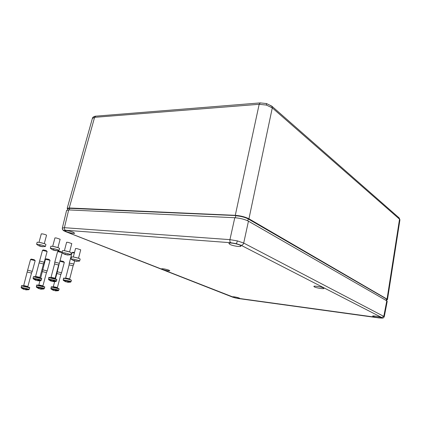 <?xml version="1.0" encoding="UTF-8"?>
<svg xmlns="http://www.w3.org/2000/svg" width="421" height="421" viewBox="0 0 421 421"><rect width="100%" height="100%" fill="white"/><g stroke="black" fill="none" stroke-linecap="round" stroke-linejoin="round"><path stroke-width="0.63" d="M168.921 270.171C165.464 269.045 163.001 268.593 161.532 268.803L162.469 269.429C165.942 270.556 168.395 271.008 169.831 270.782L168.921 270.171M323.444 287.938C321.528 286.869 314.119 285.654 313.845 286.359L314.345 286.89C316.308 287.959 323.665 289.159 323.923 288.448L323.444 287.938M229.866 244.39C232.66 245.885 240.544 247.148 240.954 246.159L240.023 245.18C237.297 243.685 229.34 242.396 228.903 243.37L229.866 244.39M73.143 232.224C69.081 230.84 66.302 230.308 64.813 230.634L66.429 231.703C70.512 233.081 73.275 233.602 74.722 233.26L73.143 232.224M233.129 297.189C236.149 298.131 238.365 298.542 239.775 298.41L239.202 298.021C236.192 297.079 233.971 296.668 232.539 296.794L233.129 297.189M381.116 317.497C379.71 316.703 372.832 315.54 372.659 316.066L372.948 316.376C374.39 317.176 381.231 318.323 381.394 317.792L381.116 317.497M62.34 228.066L64.413 227.687L229.94 239.638L237.428 240.912L243.701 243.059L384.284 316.629C383.652 317.755 383.047 318.239 382.473 318.097L381.784 318.087L381.889 317.592L241.096 245.29L236.402 243.68L230.797 242.733L65.413 230.219L63.86 230.524L65.855 231.682L235.276 297.91L381.784 318.087M66.592 210.421L68.686 209.916L234.781 217.725C240.154 218.167 244.712 219.32 248.453 221.183L386.788 300.82L387.209 301.368L384.305 316.513M46.194 258.826L49.01 259.389L50.01 260.341M42.637 269.782L47.199 270.898L50.02 260.352L45.473 259.252M42.416 271.619L46.468 272.613L42.916 285.88L38.843 284.901L39.948 280.791M40.679 278.076L45.479 259.231M42.91 288.601L41.047 289.19L43.779 289.011L42.91 288.601L43.131 288.385L36.453 287.238L38.885 288.685L37.822 288.011L40.195 288.901L42.132 288.369M41.058 288.774L40.99 289.127L40.384 289.08L38.943 288.522M41.974 288.974L42.011 288.432M47.199 270.898L46.473 272.598M43.131 288.385L42.284 288.248M43.221 249.921L46.084 250.49L47.11 251.474M44.242 262.199L47.12 251.49L42.479 250.358M39.353 262.936L43.489 263.962L39.858 277.45M39.585 261.062L44.237 262.22L43.495 263.946M39.837 280.186L37.948 280.818L40.711 280.654L39.837 280.186L40.063 279.97L33.264 278.828L35.743 280.302L34.648 279.591L37.069 280.502L39.037 279.944M37.911 280.76L35.796 280.149M38.885 280.581L38.927 280.002M37.964 280.365L37.885 280.749M40.063 279.97L39.179 279.839M72.749 252.263L74.496 252.495M74.37 252.979L72.033 252.695M65.66 278.07L69.102 264.914L72.449 265.577L73.086 265.909L69.67 279.023M69.102 264.914L69.312 263.083L73.08 263.835L73.796 264.209L73.091 265.888M69.775 281.696L67.839 282.302L70.496 282.138L69.775 281.696L69.997 281.486L69.033 281.46C65.66 280.549 63.76 280.191 63.339 280.391L65.708 281.802L64.723 281.112L67.055 282.002L69.033 281.46M67.823 282.244L65.744 281.686M68.818 282.075L68.844 281.549M65.708 281.802L65.802 281.512M67.876 281.886L67.807 282.238M69.997 281.486L69.165 281.365M75.533 248.506L73.333 256.973L78.527 258.247L80.706 249.816L76.911 248.59L75.527 248.532M79.643 261.036L80.158 259.041C79.648 258.51 77.532 257.847 73.807 257.057L71.507 256.915M73.259 260.436L74.233 260.725L73.596 260.189L75.517 260.999L76.885 261.015L77.369 261.225L76.301 261.288L79.632 261.073C79.122 260.557 77.001 259.899 73.275 259.104L71.044 259.036M75.906 261.157L73.454 260.515M74.706 260.557L74.606 260.946M74.333 260.336L74.233 260.725M58.324 251.142L61.171 251.7L62.066 252.526M62.055 252.584L57.598 251.574M54.788 262.146L54.572 263.983L58.63 264.998L59.361 263.283L54.793 262.125L57.609 251.553M55.151 281.023L53.235 281.644L55.946 281.481L55.151 281.023L55.377 280.812L48.641 279.691L51.062 281.133L50.025 280.433L52.404 281.333L54.377 280.786M53.209 281.586L51.109 281.002M51.062 281.133L51.157 280.865M53.257 281.212L53.188 281.575M54.188 281.412L54.23 280.86M55.377 280.812L54.519 280.686M69.597 251.958L71.781 243.58L67.965 242.322L66.607 242.28M70.702 254.758L71.223 252.774C70.696 252.211 68.565 251.537 64.818 250.742L62.571 250.621M64.397 254.173L65.281 254.431L64.634 253.884L66.565 254.7L67.923 254.71L68.423 254.931L67.418 255.01L70.691 254.8C70.165 254.247 68.028 253.579 64.287 252.779L62.108 252.747M66.965 254.884L64.476 254.205M65.776 254.279L65.676 254.663M65.387 254.031L65.281 254.431M44.284 243.622L46.542 235.218C46.199 234.829 44.884 234.392 42.584 233.908L41.295 233.876M45.394 246.459L45.926 244.464C45.347 243.864 43.137 243.154 39.295 242.338L37.159 242.238M39 245.832L39.784 246.106L39.169 245.522L40.079 245.685L40.784 246.253L43.053 246.595L42.153 246.701L45.384 246.495C44.8 245.906 42.589 245.206 38.743 244.385L36.685 244.38M41.705 246.585L39.169 245.901M40.416 245.996L40.327 246.338M39.99 245.675L39.879 246.09M31.275 259.089L34.117 259.662L35.164 260.636M32.275 271.324L35.175 260.646L30.538 259.52M27.391 272.066L31.517 273.076L32.264 271.34L27.623 270.182L30.544 259.499M27.623 270.198L23.708 285.533L27.854 286.538L31.517 273.076M27.786 289.285L25.949 289.885L28.733 289.706L27.786 289.285L28.007 289.074L21.261 287.901L23.687 289.348M25.876 289.811L23.813 289.185M26.849 289.669L26.897 289.095M23.823 289.159L22.634 288.69L25.05 289.59L26.976 289.059M25.949 289.459L25.87 289.822M28.007 289.074L27.139 288.927M60.535 260.862L63.334 261.42L64.297 262.346M61.566 272.782L64.308 262.362L59.903 261.236L60.566 260.846M55.467 278.77L56.856 273.513L60.845 274.497L57.388 287.627M57.067 271.708L61.561 272.803L60.85 274.487M57.445 290.327L55.551 290.906L58.24 290.727L57.445 290.327L57.661 290.116L51.03 288.985L53.42 290.406L52.404 289.743L54.741 290.622L56.688 290.101M55.509 290.827L53.467 290.264M56.498 290.695L56.53 290.18M55.572 290.511L55.509 290.848M57.661 290.116L56.84 289.985M57.919 247.622L60.135 239.244L56.261 237.96L54.935 237.923M59.029 250.432L59.55 248.448C59.003 247.869 56.84 247.174 53.051 246.369L50.857 246.264M52.704 249.842L53.472 250.106L52.893 249.532L53.804 249.7L54.483 250.258L56.719 250.59L55.772 250.684L59.019 250.474C58.466 249.906 56.298 249.221 52.509 248.411L50.325 248.258L52.336 249.685M55.367 250.584L52.804 249.879M54.083 249.963L53.988 250.332M53.678 249.685L53.572 250.09M270.692 105.824L271.777 106.124L272.292 107.887L266.435 105.076L259.162 104.297L260.294 102.898M399.903 220.036L399.534 219.183L272.292 107.887L248.948 218.794L387.036 299.11L387.462 299.663L386.778 299.915M67.802 208.863C67.497 208.348 68.118 208.111 69.665 208.163L235.692 215.557C240.67 215.941 244.885 217.01 248.343 218.757L386.567 299.057L386.82 299.678L386.436 299.157L386.199 300.478M386.567 299.057L248.169 218.909C244.79 217.194 240.649 216.147 235.744 215.768L235.323 217.757M235.692 215.557L69.728 208.337L67.849 208.663L67.523 209.932M67.718 209.195L67.197 208.337L69.254 207.979L235.286 215.336C240.659 215.762 245.211 216.915 248.948 218.794M235.286 215.336L259.162 104.297L94.599 117.327L92.367 118.48M62.297 228.714L62.508 229.466L63.86 230.524M65.413 230.219C64.539 229.75 64.208 228.903 64.413 227.687L68.686 209.916M65.618 231.629L232.497 297.089M237.428 240.912L236.402 243.68M241.096 245.29C242.38 245.248 243.249 244.501 243.701 243.059L248.453 221.183M381.889 317.592L383.847 316.134L386.788 300.82M230.797 242.733C230.003 242.175 229.719 241.144 229.94 239.638L234.781 217.725M66.623 210.274L62.366 227.94L62.508 229.466C64.145 231.313 62.682 230.14 65.587 231.613L65.855 231.682M44.305 288.553L44.679 287.154L36.643 285.228M37.237 285.222C36.964 284.854 38.943 285.233 43.174 286.348C44.621 286.796 45.115 287.059 44.684 287.133M36.259 286.648L42.879 288.022L44.3 288.574L43.858 288.995M43.195 286.354C44.51 286.754 44.831 286.927 44.163 286.885M41.269 280.175L41.653 278.76L33.454 276.765M33.938 276.723C33.954 276.387 36.011 276.776 40.106 277.892M35.696 276.455L39.111 277.15L39.879 277.823M33.064 278.213L39.8 279.591L41.263 280.202L40.811 280.633M33.264 278.828L33.07 278.186L33.459 276.739L33.854 276.534L40.121 277.892L41.253 278.502M71.049 281.665L71.407 280.286L70.128 279.707C66.828 278.76 64.623 278.307 63.513 278.355L63.503 278.381M63.913 278.318C64.139 278.007 66.181 278.386 70.033 279.465L71.412 280.26M65.492 278.339L65.66 278.055L69.012 278.739L69.681 279.355M63.134 279.786L69.76 281.117L71.038 281.691L70.602 282.117M70.065 279.47L71.075 280.049M56.503 281.002L56.872 279.602L48.815 277.655M49.262 277.602C49.389 277.276 51.441 277.66 55.414 278.76M54.572 263.978L51.02 277.328L54.404 278.023L55.125 278.665M48.436 279.081L55.125 280.439L56.493 281.028L56.046 281.46M48.641 279.691L48.825 277.628C47.999 277.055 51.53 277.618 55.43 278.76L56.509 279.355M69.581 251.953L64.418 250.669L66.613 242.254M44.258 243.617L39.048 242.291M21.071 287.301L29.259 289.259L29.649 287.822L21.466 285.859M22.171 285.885C21.645 285.48 23.608 285.854 28.049 287.001M58.761 290.264L59.124 288.885L51.209 286.99M51.762 286.975C51.594 286.627 53.572 287.001 57.703 288.101M53.372 286.68L56.703 287.364L57.424 288.017M50.841 288.401L57.419 289.759L58.756 290.29L58.324 290.706M57.903 247.611L52.725 246.317M266.435 105.076L266.514 103.561L260.194 102.903L95.82 116.159M398.155 217.51L399.034 217.825L399.534 219.183L387.036 299.11M248.343 218.757L247.753 220.809M69.665 208.163L69.312 209.947M69.254 207.979L94.599 117.327L95.714 116.17C96.146 116.038 92.867 116.38 92.441 118.222L67.197 208.337M271.777 106.124L266.514 103.561M235.239 297.91L232.281 297.037M382.152 318.129L378.942 317.918M378.905 317.913L238.707 298.573M235.25 297.91L238.665 298.568M36.453 287.238L36.648 285.206C36.348 284.738 38.527 285.117 43.189 286.348M46.221 258.81L45.515 259.21M42.958 286.285L42.916 285.891M38.843 284.901L38.606 285.238M43.252 249.9L42.532 250.306M35.496 276.755L39.585 261.046M39.59 261.041L42.484 250.332M40.121 277.892C41.59 278.386 42.105 278.665 41.658 278.734M63.339 280.391L63.513 278.355C63.061 277.828 65.239 278.197 70.054 279.465M72.78 252.247L72.091 252.642M69.312 263.083L72.044 252.674M73.801 264.188L74.643 260.957M71.517 256.873L70.986 258.91M71.028 259.026L72.959 260.304M58.356 251.121L57.651 251.526M59.366 263.257L62.145 252.779M55.104 278.318L58.635 264.998M51.02 277.328L50.83 277.628M55.43 278.76L56.877 279.576M62.582 250.579L62.045 252.611M62.097 252.737L64.039 254.026M41.3 233.844L39.021 242.291M37.169 242.201L36.616 244.238M36.674 244.369L38.637 245.675M21.261 287.901L21.471 285.838C21.118 285.375 23.318 285.759 28.065 287.006C29.544 287.438 30.075 287.701 29.654 287.801M31.301 259.073L30.58 259.483M27.912 286.964L27.854 286.538M28.812 289.685L29.259 289.259M23.708 285.533L23.439 285.891M51.03 288.985L51.22 286.969C50.936 286.506 53.104 286.885 57.719 288.101L59.129 288.864M53.151 286.996L54.698 281.665M56.856 273.513L59.198 263.662M54.946 237.897L52.704 246.311M50.867 246.227L50.325 248.258M399.939 219.809L399.145 217.92M386.825 299.663L386.631 300.731M399.034 217.825L271.892 106.229M399.903 220.041L387.483 299.52"/></g></svg>
